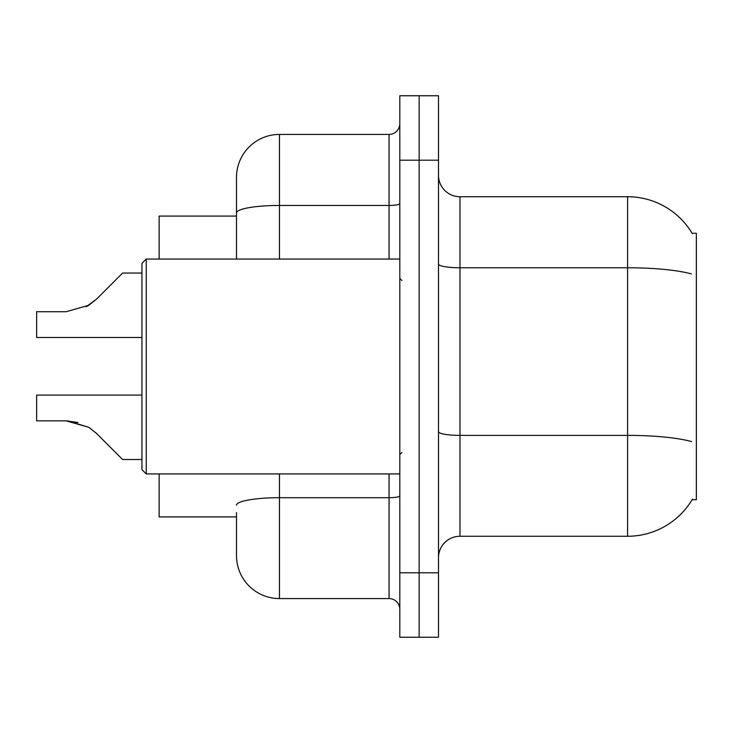 <?xml version="1.0" encoding="UTF-8"?>
<svg xmlns="http://www.w3.org/2000/svg" width="733" height="733" viewBox="0 0 733 733"><rect width="100%" height="100%" fill="white"/><g stroke="black" fill="none" stroke-linecap="round" stroke-linejoin="round"><path stroke-width="1.1" d="M692.465 499.091A75.206 75.206 0 0 1 627.585 536.263A75.206 75.206 0 0 0 692.089 499.732L696.35 499.732L696.35 233.268L692.089 233.268A75.206 75.206 0 0 0 627.585 196.737L459.976 196.737A21.486 21.486 0 0 1 438.49 175.251A21.486 21.486 0 0 0 459.976 196.737L459.976 536.263A21.486 21.486 0 0 0 438.49 557.749M236.493 254.305L236.493 201.034L236.493 216.079L159.134 216.079L159.134 259.061M236.493 516.921L159.134 516.921L159.134 473.939M419.148 572.794L419.148 637.252L438.49 637.252L438.49 572.794L419.148 572.794L419.148 637.252L399.806 637.252L399.806 572.794L419.148 572.794L419.148 160.206L419.148 572.794M399.806 572.794L399.806 95.748L419.148 95.748L419.148 160.206L419.148 95.748L438.49 95.748L438.49 572.794M691.393 273.913A75.206 13.057 180 0 0 627.585 267.765L627.585 196.737A75.206 75.206 0 0 1 692.245 233.534A75.206 75.206 0 0 0 627.585 196.737A75.206 75.206 0 0 1 692.089 233.268M691.622 441.587A75.206 13.057 180 0 0 627.585 435.384L627.585 536.263L459.976 536.263M236.493 512.624L236.493 555.596A42.981 42.981 0 0 0 279.475 598.577L389.067 598.577L389.067 473.939M399.806 95.748L419.148 95.748M236.493 259.061L236.493 177.404A42.981 42.981 0 0 1 279.475 134.423L389.067 134.423A10.748 10.748 0 0 0 399.806 123.675M399.806 609.325A10.748 10.748 0 0 0 389.067 598.577M141.945 395.078L36.65 395.078L36.65 420.834L66.126 420.834L36.65 420.834L66.126 420.834L36.65 420.834L66.126 420.834L88.812 427.312L67.738 420.861L88.812 427.312L67.738 420.861L88.812 427.312L96.509 433.423L122.603 459.518L141.945 459.518M88.812 427.312L96.509 433.423M141.945 273.052L122.603 273.052L96.509 299.146L86.173 306.77L88.812 305.258L66.126 311.736L36.65 311.736L36.65 337.492L141.945 337.492M96.509 299.146L86.173 306.77L96.509 299.146L88.812 305.258L96.509 299.146L88.812 305.258L66.126 311.736M77.918 422.483L66.126 420.834M146.243 473.939L141.945 469.642L141.945 263.358L146.243 259.061L146.243 473.939L399.806 473.939M438.49 431.645A21.486 3.729 -0 0 0 459.976 435.384L627.585 435.384L627.585 267.765L459.976 267.765A21.486 3.729 0 0 1 438.49 264.036M438.49 160.206L399.806 160.206M279.475 473.939L279.475 598.577M399.806 495.829A10.748 1.869 0 0 1 389.067 497.698L279.475 497.698A42.981 7.467 180 0 0 236.493 505.156M279.475 134.423L279.475 205.451L389.067 205.451L389.067 134.423M236.493 212.918A42.981 7.467 180 0 1 279.475 205.451L279.475 259.061M389.067 259.061L389.067 205.451A10.748 1.869 0 0 0 399.806 203.582M401.959 280.547L399.806 278.393M146.243 259.061L399.806 259.061M401.959 452.453L399.806 454.607"/></g></svg>
